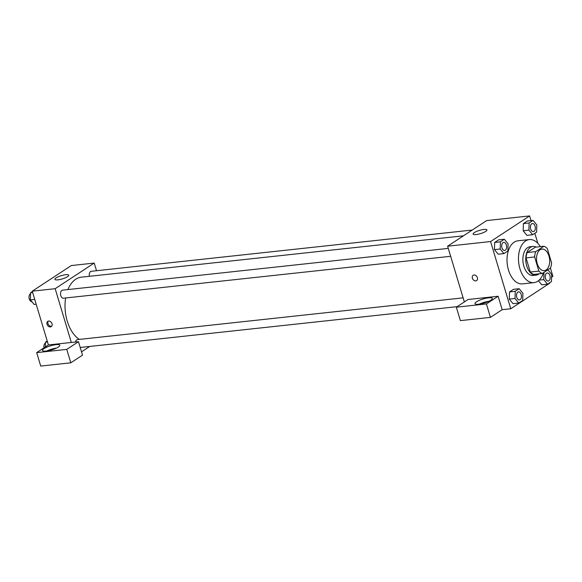 <?xml version="1.0" encoding="UTF-8"?>
<svg xmlns="http://www.w3.org/2000/svg" width="582" height="582" viewBox="0 0 582 582"><rect width="100%" height="100%" fill="white"/><g stroke="black" fill="none" stroke-linecap="round" stroke-linejoin="round"><path stroke-width="0.87" d="M548.957 256.022A10.832 6.526 -96.2 0 1 544.272 270.63A10.832 6.526 -96.2 0 1 536.619 260.561A10.832 6.526 -96.2 0 1 541.937 249.096A10.832 6.526 -96.2 0 1 548.957 256.022M543.937 246.244L535.724 251.635A13.975 8.417 -96.2 0 0 534.64 256.953L538.881 271.096A13.975 8.417 -96.2 0 0 542.271 273.482L550.485 268.091A13.975 8.417 -96.2 0 0 551.569 262.773L547.327 248.623A13.975 8.417 -96.2 0 0 543.937 246.244L535.338 247.175L527.125 252.566L535.724 251.635M527.125 252.566A13.975 8.417 -96.2 0 0 526.048 257.884L530.289 272.027A13.975 8.417 -96.2 0 0 533.679 274.413L542.271 273.482M536.211 247.081A14.441 8.701 83.8 0 0 532.959 246.441A14.441 8.701 83.8 0 0 525.866 261.733A14.441 8.701 83.8 0 0 536.066 275.148A14.441 8.701 83.8 0 0 538.546 274.238A14.441 8.701 83.8 0 0 539.107 273.824M536.066 275.148L533.199 275.461A14.441 8.701 -96.2 0 1 523 262.038A14.441 8.701 -96.2 0 1 530.093 246.746L532.959 246.441M530.289 272.027L538.881 271.096M526.048 257.884L534.64 256.953M543.493 272.682A21.658 13.044 -96.2 0 1 533.978 282.634A21.658 13.044 -96.2 0 1 518.678 262.511A21.658 13.044 -96.2 0 1 529.314 239.573A21.658 13.044 -96.2 0 1 540.365 246.63M533.978 282.634L522.52 283.878A21.658 13.044 -96.2 0 1 507.22 263.748A21.658 13.044 -96.2 0 1 517.856 240.81L529.314 239.573M531.024 220.607L529.62 215.929L490.59 241.545L510.756 308.758L549.786 283.143L549.677 282.772M537.833 243.312L534.836 233.309M541.762 284.824L538.43 280.735L541.762 284.824L547.495 284.205L551.438 281.615L551.641 274.442L547.909 269.852L543.966 272.441L543.755 279.615L547.495 284.205M519.18 288.708L513.455 289.327L509.512 291.917L509.301 299.097L513.04 303.68L518.766 303.062L522.709 300.472L522.92 293.299L519.18 288.708L515.237 291.298L515.034 298.471L518.766 303.062M504.339 239.246L498.614 239.864L494.671 242.454L494.46 249.627L498.199 254.21L503.925 253.592L507.868 251.002L508.079 243.829L504.339 239.246L500.396 241.828L500.193 249.009L503.925 253.592M533.068 220.389L527.336 221.007L523.393 223.597L523.189 230.77L526.921 235.361L532.654 234.735L536.597 232.153L536.8 224.972L533.068 220.389L529.125 222.979L528.914 230.152L532.654 234.735M474.01 275.002A3.157 2.408 56.7 0 1 477.189 277.134A3.157 2.408 56.7 0 1 476.629 280.582A3.157 2.408 56.7 0 1 472.875 279.265A3.157 2.408 56.7 0 1 473.159 275.308A3.157 2.408 56.7 0 1 474.01 275.002M498.127 296.245L486.421 303.935L456.346 307.187L468.052 299.504L498.127 296.245L502.164 309.689L510.756 308.758M529.62 215.929L486.654 220.585L447.623 246.201L490.59 241.545M447.623 246.201L464.341 301.934M473.159 275.301A3.157 2.408 -123.3 0 0 472.882 279.265A3.157 2.408 -123.3 0 0 476.629 280.582M490.844 300.247A9.021 2.124 163.3 0 1 481.423 303.789A9.021 2.124 163.3 0 1 475.036 303.615A9.021 2.124 163.3 0 1 483.075 298.988A9.021 2.124 163.3 0 1 492.328 298.428A9.021 2.124 163.3 0 1 490.844 300.247M489.047 301.243A9.021 2.124 -16.7 0 0 479.321 304.16M456.346 307.187L460.377 320.631L490.451 317.372L486.421 303.935M502.164 309.689L490.451 317.372M485.759 231.374A7.217 1.695 163.3 0 1 478.222 234.211A7.217 1.695 163.3 0 1 473.115 234.073A7.217 1.695 163.3 0 1 479.539 230.37A7.217 1.695 163.3 0 1 486.945 229.919A7.217 1.695 163.3 0 1 485.759 231.374M550.427 268.127L552.9 276.385L551.561 277.265M79.341 339.408A32.49 19.57 -96.2 0 1 65.628 297.977M67.927 289.567A32.49 19.57 -96.2 0 1 81.284 277.192L463.454 235.812M472.235 230.043L91.287 271.292A4.059 2.444 83.8 0 0 89.41 276.312M75.485 342.012A4.059 2.444 -96.2 0 1 77.399 339.619L463.119 297.853M450.65 256.291L63.431 298.217A4.059 2.444 -96.2 0 1 60.564 294.448A4.059 2.444 -96.2 0 1 62.558 290.149L448.278 248.383M89.766 346.443L81.524 351.848M96.51 270.732L94.211 263.071L55.181 288.694L71.317 342.463L78.475 341.685L66.77 349.375L36.688 352.627L48.401 344.944L71.317 342.463M78.475 341.685L82.506 355.129L70.8 362.812L40.725 366.071L36.688 352.627M56.505 348.08A9.021 2.124 -16.7 0 0 46.778 350.997M58.302 347.083A9.021 2.124 163.3 0 1 48.881 350.626A9.021 2.124 163.3 0 1 42.493 350.451A9.021 2.124 163.3 0 1 50.525 345.824A9.021 2.124 163.3 0 1 59.779 345.264A9.021 2.124 163.3 0 1 58.302 347.083M66.77 349.375L70.8 362.812M94.211 263.071L71.295 265.559L32.265 291.175L48.401 344.944M57.902 279.84A7.217 1.695 163.3 0 1 54.89 279.353A7.217 1.695 163.3 0 1 61.321 275.65A7.217 1.695 163.3 0 1 68.72 275.206A7.217 1.695 163.3 0 1 65.264 277.84A7.217 1.695 163.3 0 1 57.902 279.84M32.265 291.175L55.181 288.694M48.626 321.06A3.157 2.408 56.7 0 1 51.813 323.192A3.157 2.408 56.7 0 1 51.245 326.648A3.157 2.408 56.7 0 1 47.498 325.323A3.157 2.408 56.7 0 1 47.775 321.366A3.157 2.408 56.7 0 1 48.626 321.06M48.321 321.118A3.157 2.408 -123.3 0 0 48.481 324.683A3.157 2.408 -123.3 0 0 51.682 326.24M32.374 291.538L30.613 292.695L30.409 299.875L34.142 304.459L36.186 304.24M30.409 299.875L34.738 299.403M30.613 292.695L32.657 292.477M31.843 301.636A4.059 2.444 -96.2 0 1 29.1 298.188A4.059 2.444 -96.2 0 1 30.584 293.692M47.215 341.008L45.454 342.165L45.316 346.967M45.454 342.165L47.498 341.947M43.977 347.847A4.059 2.444 -96.2 0 1 45.425 343.154M533.316 231.592L533.294 231.6A4.059 2.444 -96.2 0 1 533.294 231.6A4.059 2.444 -96.2 0 1 530.428 227.824A4.059 2.444 -96.2 0 1 532.421 223.532A4.059 2.444 -96.2 0 1 532.435 223.524L532.443 223.524A4.059 2.444 -96.2 0 1 535.076 226.122A4.059 2.444 -96.2 0 1 533.316 231.592A4.059 2.444 -96.2 0 1 530.449 227.824A4.059 2.444 -96.2 0 1 532.443 223.524M527.336 221.007L523.393 223.597L523.189 230.77L528.914 230.152M523.189 230.77L526.921 235.361M523.393 223.597L529.125 222.979M504.572 250.449L504.594 250.449A4.059 2.444 -96.2 0 1 504.572 250.449A4.059 2.444 -96.2 0 1 501.706 246.681A4.059 2.444 -96.2 0 1 503.699 242.381A4.059 2.444 -96.2 0 1 503.706 242.381A4.059 2.444 -96.2 0 1 506.347 244.978A4.059 2.444 -96.2 0 1 504.594 250.449A4.059 2.444 -96.2 0 1 501.728 246.681A4.059 2.444 -96.2 0 1 503.721 242.381L503.699 242.381M498.614 239.864L494.671 242.454L494.46 249.627L500.193 249.009M494.46 249.627L498.199 254.21M494.671 242.454L500.396 241.828M548.157 281.062L548.135 281.062A4.059 2.444 -96.2 0 1 548.135 281.062A4.059 2.444 -96.2 0 1 545.269 277.294A4.059 2.444 -96.2 0 1 547.262 272.994A4.059 2.444 -96.2 0 1 547.276 272.994L547.284 272.994A4.059 2.444 -96.2 0 1 549.917 275.584A4.059 2.444 -96.2 0 1 548.157 281.062A4.059 2.444 -96.2 0 1 545.29 277.294A4.059 2.444 -96.2 0 1 547.284 272.994M539.143 280.117L543.755 279.615M519.413 299.919L519.435 299.919A4.059 2.444 -96.2 0 1 519.413 299.919A4.059 2.444 -96.2 0 1 516.547 296.151A4.059 2.444 -96.2 0 1 518.54 291.851A4.059 2.444 -96.2 0 1 518.547 291.851A4.059 2.444 -96.2 0 1 521.188 294.441A4.059 2.444 -96.2 0 1 519.435 299.919A4.059 2.444 -96.2 0 1 516.569 296.143A4.059 2.444 -96.2 0 1 518.562 291.851L518.54 291.851M513.455 289.327L509.512 291.917L509.301 299.097L515.034 298.471M509.301 299.097L513.04 303.68M509.512 291.917L515.237 291.298M80.214 347.476L457.146 306.663"/></g></svg>

